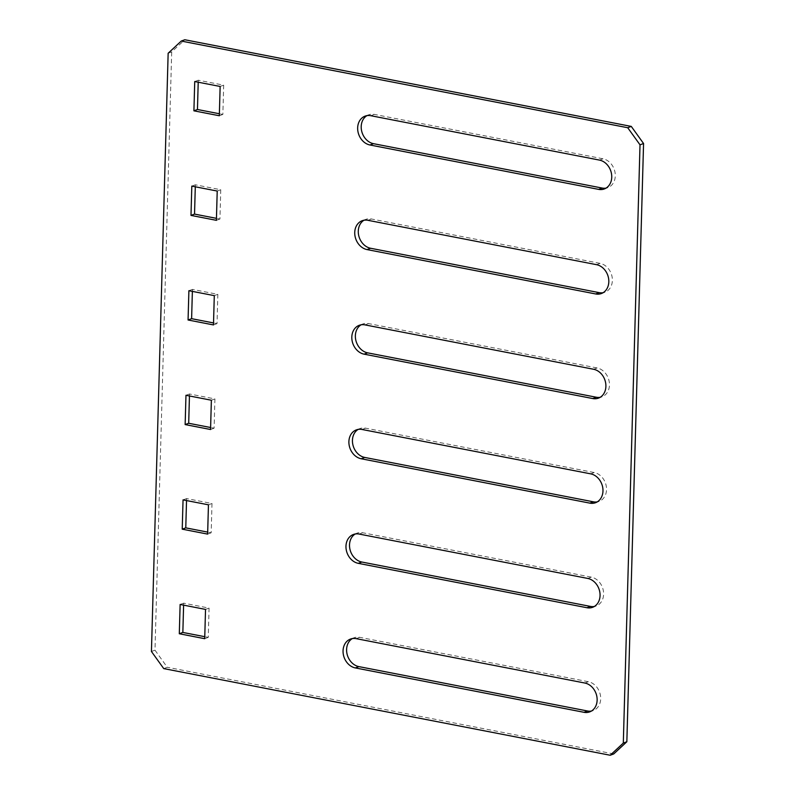 <?xml version="1.0" encoding="UTF-8"?>
<svg xmlns="http://www.w3.org/2000/svg" width="795" height="795" viewBox="0 0 795 795"><rect width="100%" height="100%" fill="white"/><g stroke="black" fill="none" stroke-linecap="round" stroke-linejoin="round"><path stroke-width="0.6" stroke-dasharray="3.98 2.98" d="M366.922 115.643A15.165 12.332 69.6 0 1 368.632 114.818A15.165 12.332 69.6 0 1 374.316 114.391L602.988 158.781A15.165 12.332 69.6 0 1 615.29 175.884A15.165 12.332 69.6 0 1 607.857 187.63A15.165 12.332 69.6 0 1 606.019 188.127M364.001 220.225A15.165 12.332 69.6 0 1 365.71 219.4A15.165 12.332 69.6 0 1 371.394 218.983L600.066 263.364A15.165 12.332 69.6 0 1 612.369 280.476A15.165 12.332 69.6 0 1 604.935 292.222A15.165 12.332 69.6 0 1 603.097 292.709M361.079 324.817A15.165 12.332 69.6 0 1 362.788 323.992A15.165 12.332 69.6 0 1 368.473 323.565L597.144 367.956A15.165 12.332 69.6 0 1 609.447 385.058A15.165 12.332 69.6 0 1 602.014 396.814A15.165 12.332 69.6 0 1 600.175 397.301M358.157 429.409A15.165 12.332 69.6 0 1 359.867 428.584A15.165 12.332 69.6 0 1 365.551 428.157L594.223 472.538A15.165 12.332 69.6 0 1 606.525 489.65A15.165 12.332 69.6 0 1 599.092 501.397A15.165 12.332 69.6 0 1 597.254 501.884M355.236 533.992A15.165 12.332 69.6 0 1 356.945 533.167A15.165 12.332 69.6 0 1 362.629 532.739L591.301 577.13A15.165 12.332 69.6 0 1 603.604 594.233A15.165 12.332 69.6 0 1 596.17 605.989A15.165 12.332 69.6 0 1 594.332 606.476M352.314 638.584A15.165 12.332 69.6 0 1 354.023 637.759A15.165 12.332 69.6 0 1 359.708 637.332L588.38 681.712A15.165 12.332 69.6 0 1 600.682 698.825A15.165 12.332 69.6 0 1 593.249 710.571A15.165 12.332 69.6 0 1 591.41 711.058M168.152 53.245L171.69 51.923L184.808 39.75M163.73 668.595L167.278 667.273L154.985 650.171L171.69 51.923M154.985 650.171L151.438 651.483M613.74 753.938L167.278 667.273M198.213 82.213L198.273 80.216L223.683 85.154L222.858 114.44L219.38 113.755M195.292 186.795L195.351 184.808L220.762 189.737L219.937 219.023L216.459 218.347M192.37 291.387L192.43 289.4L217.84 294.329L217.025 323.615L213.537 322.939M183.605 605.154L183.665 603.157L209.075 608.096L208.26 637.371L204.772 636.696M186.527 500.562L186.587 498.574L211.997 503.503L211.182 532.789L207.694 532.113M189.448 395.97L189.508 393.982L214.918 398.911L214.103 428.197L210.615 427.521M185.97 395.294L189.508 393.982M210.556 429.509L214.103 428.197M211.371 400.233L214.918 398.911M183.049 499.886L186.587 498.574M207.634 534.101L211.182 532.789M208.449 504.815L211.997 503.503M180.127 604.468L183.665 603.157M204.713 638.693L208.26 637.371M205.527 609.407L209.075 608.096M188.892 290.712L192.43 289.4M213.477 324.926L217.025 323.615M214.292 295.641L217.84 294.329M191.814 186.119L195.351 184.808M216.399 220.334L219.937 219.023M217.214 191.048L220.762 189.737M194.735 81.537L198.273 80.216M219.321 115.752L222.858 114.44M220.136 86.466L223.683 85.154M584.842 683.034L588.38 681.712M356.17 638.643L359.708 637.332M587.763 578.442L591.301 577.13M359.092 534.051L362.629 532.739M362.013 429.469L365.551 428.157M590.685 473.85L594.223 472.538M364.935 324.877L368.473 323.565M593.607 369.268L597.144 367.956M367.856 220.294L371.394 218.983M596.528 264.675L600.066 263.364M370.778 115.702L374.316 114.391M599.45 160.093L602.988 158.781M604.309 188.952L607.857 187.63M601.388 293.534L604.935 292.222M598.466 398.126L602.014 396.814M595.544 502.708L599.092 501.397M592.623 607.301L596.17 605.989M589.701 711.883L593.249 710.571M350.486 639.071L354.023 637.759M353.407 534.479L356.945 533.167M356.329 429.896L359.867 428.584M359.251 325.304L362.788 323.992M362.172 220.722L365.71 219.4M365.094 116.13L368.632 114.818"/><path stroke-width="1.19" d="M606.019 188.127A15.165 12.332 69.6 0 1 602.173 188.057L373.501 143.676A15.165 12.332 69.6 0 1 361.675 131.105A15.165 12.332 69.6 0 1 366.922 115.643M611.743 177.196A15.165 12.332 69.6 0 1 604.309 188.952A15.165 12.332 69.6 0 1 598.635 189.379L369.953 144.988A15.165 12.332 69.6 0 1 357.899 131.284A15.165 12.332 69.6 0 1 365.094 116.13A15.165 12.332 69.6 0 1 370.778 115.702L599.45 160.093A15.165 12.332 69.6 0 1 611.743 177.196M603.097 292.709A15.165 12.332 69.6 0 1 599.251 292.649L370.579 248.259A15.165 12.332 69.6 0 1 358.754 235.688A15.165 12.332 69.6 0 1 364.001 220.225M608.821 281.788A15.165 12.332 69.6 0 1 601.388 293.534A15.165 12.332 69.6 0 1 595.713 293.961L367.032 249.58A15.165 12.332 69.6 0 1 354.977 235.867A15.165 12.332 69.6 0 1 362.172 220.722A15.165 12.332 69.6 0 1 367.856 220.294L596.528 264.675A15.165 12.332 69.6 0 1 608.821 281.788M600.175 397.301A15.165 12.332 69.6 0 1 596.33 397.242L367.658 352.851A15.165 12.332 69.6 0 1 355.832 340.28A15.165 12.332 69.6 0 1 361.079 324.817M605.899 386.37A15.165 12.332 69.6 0 1 598.466 398.126A15.165 12.332 69.6 0 1 592.792 398.553L364.11 354.163A15.165 12.332 69.6 0 1 352.056 340.459A15.165 12.332 69.6 0 1 359.251 325.304A15.165 12.332 69.6 0 1 364.935 324.877L593.607 369.268A15.165 12.332 69.6 0 1 605.899 386.37M597.254 501.884A15.165 12.332 69.6 0 1 593.408 501.824L364.736 457.443A15.165 12.332 69.6 0 1 352.91 444.872A15.165 12.332 69.6 0 1 358.157 429.409M602.978 490.962A15.165 12.332 69.6 0 1 595.544 502.708A15.165 12.332 69.6 0 1 589.87 503.136L361.188 458.755A15.165 12.332 69.6 0 1 349.134 445.051A15.165 12.332 69.6 0 1 356.329 429.896A15.165 12.332 69.6 0 1 362.013 429.469L590.685 473.85A15.165 12.332 69.6 0 1 602.978 490.962M594.332 606.476A15.165 12.332 69.6 0 1 590.486 606.416L361.814 562.025A15.165 12.332 69.6 0 1 349.989 549.454A15.165 12.332 69.6 0 1 355.236 533.992M600.056 595.554A15.165 12.332 69.6 0 1 592.623 607.301A15.165 12.332 69.6 0 1 586.948 607.728L358.267 563.337A15.165 12.332 69.6 0 1 346.213 549.633A15.165 12.332 69.6 0 1 353.407 534.479A15.165 12.332 69.6 0 1 359.092 534.051L587.763 578.442A15.165 12.332 69.6 0 1 600.056 595.554M591.41 711.058A15.165 12.332 69.6 0 1 587.565 710.998L358.893 666.617A15.165 12.332 69.6 0 1 347.067 654.047A15.165 12.332 69.6 0 1 352.314 638.584M597.134 700.137A15.165 12.332 69.6 0 1 589.701 711.883A15.165 12.332 69.6 0 1 584.027 712.31L355.345 667.929A15.165 12.332 69.6 0 1 343.291 654.225A15.165 12.332 69.6 0 1 350.486 639.071A15.165 12.332 69.6 0 1 356.17 638.643L584.842 683.034A15.165 12.332 69.6 0 1 597.134 700.137M151.438 651.483L168.152 53.245L181.26 41.062L627.722 127.727L631.27 126.405L643.562 143.517L626.848 741.755L613.74 753.938L610.192 755.25L163.73 668.595L151.438 651.483M643.562 143.517L640.015 144.829L623.31 743.077L626.848 741.755M181.26 41.062L184.808 39.75L631.27 126.405M219.321 115.752L193.91 110.823L194.735 81.537L220.136 86.466L219.321 115.752M216.399 220.334L190.989 215.405L191.814 186.119L217.214 191.048L216.399 220.334M213.477 324.926L188.067 319.997L188.892 290.712L214.292 295.641L213.477 324.926M204.713 638.693L179.302 633.754L180.127 604.468L205.527 609.407L204.713 638.693M207.634 534.101L182.224 529.172L183.049 499.886L208.449 504.815L207.634 534.101M210.556 429.509L185.146 424.58L185.97 395.294L211.371 400.233L210.556 429.509M640.015 144.829L627.722 127.727M610.192 755.25L623.31 743.077M219.38 113.755L197.458 109.501L198.213 82.213M216.459 218.347L194.536 214.094L195.292 186.795M213.537 322.939L191.615 318.676L192.37 291.387M204.772 636.696L182.85 632.442L183.605 605.154M207.694 532.113L185.772 527.86L186.527 500.562M210.615 427.521L188.693 423.268L189.448 395.97M185.146 424.58L188.693 423.268M182.224 529.172L185.772 527.86M179.302 633.754L182.85 632.442M188.067 319.997L191.615 318.676M190.989 215.405L194.536 214.094M193.91 110.823L197.458 109.501M598.635 189.379L602.173 188.057M595.713 293.961L599.251 292.649M592.792 398.553L596.33 397.242M589.87 503.136L593.408 501.824M586.948 607.728L590.486 606.416M584.027 712.31L587.565 710.998M355.345 667.929L358.893 666.617M358.267 563.337L361.814 562.025M361.188 458.755L364.736 457.443M364.11 354.163L367.658 352.851M367.032 249.58L370.579 248.259M369.953 144.988L373.501 143.676"/></g></svg>
